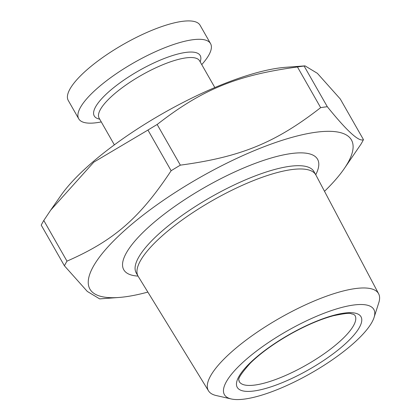 <?xml version="1.0" encoding="UTF-8"?>
<svg xmlns="http://www.w3.org/2000/svg" width="420" height="420" viewBox="0 0 420 420"><rect width="100%" height="100%" fill="white"/><g stroke="black" fill="none" stroke-linecap="round" stroke-linejoin="round"><path stroke-width="0.63" d="M245.028 399A86 24.25 -29.7 0 1 231.247 398.963A86 24.25 -29.7 0 1 287.102 330.976A86 24.25 -29.7 0 1 374.052 317.51A86 24.25 -29.7 0 1 322.754 366.13A86 24.25 -29.7 0 1 245.028 399M324.513 191.315A150.528 42.446 150.3 0 0 343.922 169.092L360.901 144.286A175.051 49.366 150.3 0 0 363.463 139.634C359.105 142.144 347.051 131.171 327.311 106.717L304.117 66.05L305.03 65.872L317.378 73.322L340.268 98.968L363.463 139.634M157.159 124.483C202.277 89.355 236.964 75.143 297.465 66.974L320.659 107.646C275.536 142.769 240.854 156.986 180.353 165.149L157.159 124.483A175.051 49.366 150.3 0 0 147.94 130.058L171.134 170.725C139.624 218.243 113.878 240.592 66.985 261.146L43.785 220.479L50.689 210.168L93.807 162.152L147.94 130.058M43.785 220.479A175.051 49.366 150.3 0 0 41.223 225.131L64.418 265.797L87.308 291.438L99.661 298.888L118.839 297.476A150.528 42.446 150.3 0 0 126 296.704A150.528 42.446 150.3 0 0 147.845 292.084M327.311 106.717A175.051 49.366 150.3 0 0 320.659 107.646M180.353 165.149A175.051 49.366 150.3 0 0 171.134 170.725M66.985 261.146A175.051 49.366 150.3 0 0 64.418 265.797M343.922 169.092A150.528 42.446 150.3 0 0 289.007 138.212A150.528 42.446 150.3 0 0 120.209 234.491A150.528 42.446 150.3 0 0 118.839 297.476M304.117 66.05A175.051 49.366 150.3 0 0 297.465 66.974M374.052 317.51L378.777 302.762A97.939 27.62 150.3 0 0 378.635 293.79L315.924 175.056A102.291 28.849 150.3 0 0 315.798 174.82A102.291 28.849 150.3 0 0 212.646 200.445A102.291 28.849 150.3 0 0 138.085 276.187A102.291 28.849 150.3 0 0 138.222 276.413L208.499 390.836A97.939 27.62 150.3 0 0 216.148 395.524L231.247 398.963M378.635 293.79A97.939 27.62 150.3 0 0 279.757 318.103A97.939 27.62 150.3 0 0 208.499 390.836M305.03 65.872L285.852 67.284A150.528 42.446 150.3 0 0 60.769 195.667L50.689 210.168M201.747 64.606A75.883 21.399 150.3 0 0 210.556 43.633A75.883 21.399 150.3 0 0 134.043 62.638A75.883 21.399 150.3 0 0 78.734 118.823A75.883 21.399 150.3 0 0 96.92 122.661A75.883 21.399 150.3 0 0 101.273 121.916M210.556 43.633L200.078 25.253A75.883 21.399 150.3 0 0 123.559 44.258A75.883 21.399 150.3 0 0 68.25 100.443L78.734 118.823M114.361 144.863L99.12 118.146A57.834 16.312 -29.7 0 1 141.278 75.322A57.834 16.312 -29.7 0 1 199.6 60.837L214.835 87.554M254.315 390.936A71.232 20.087 150.3 0 0 359.468 327.311A71.232 20.087 150.3 0 0 283.568 337.885A71.232 20.087 150.3 0 0 254.315 390.936M255.255 384.998A66.633 18.79 -29.7 0 1 239.006 381.077C240.44 379.906 233.273 382.226 250.499 362.975C260.873 352.9 274.449 343.124 291.228 333.648C306.59 325.148 320.612 319.184 333.296 315.756C354.065 311.462 349.503 314.171 353.068 314.108L354.706 315.084A66.633 18.79 -29.7 0 1 324.403 353.582A66.633 18.79 -29.7 0 1 255.255 384.998M315.74 174.731A111.547 31.458 150.3 0 0 205.086 187.189A111.547 31.458 150.3 0 0 138.033 276.092M136.201 272.879L136.216 272.911A102.291 28.849 -29.7 0 1 210.777 197.169A102.291 28.849 -29.7 0 1 313.924 171.544L315.798 174.82M200.161 61.829A60.984 17.199 150.3 0 0 138.705 70.807A60.984 17.199 150.3 0 0 99.687 119.138M136.216 272.911L138.085 276.187"/></g></svg>
